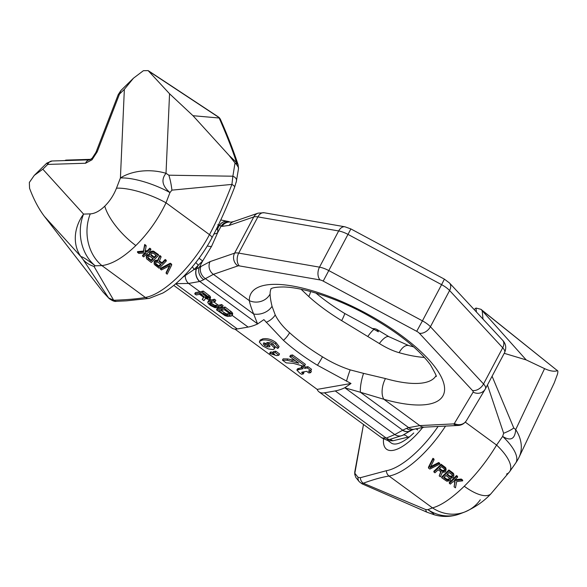 <?xml version="1.0" encoding="UTF-8"?>
<svg xmlns="http://www.w3.org/2000/svg" width="587" height="587" viewBox="0 0 587 587"><rect width="100%" height="100%" fill="white"/><g stroke="black" fill="none" stroke-linecap="round" stroke-linejoin="round"><path stroke-width="0.88" d="M135.846 245.542A40.4 15.035 -134.4 0 1 104.772 206.147C99.665 211.063 94.823 213.639 90.251 213.888A40.4 32.733 88.2 0 0 101.918 265.603C112.08 264.253 123.387 257.568 135.846 245.542C148.254 233.208 158.307 218.958 166.018 202.794L209.471 234.646A68.371 25.667 -53.8 0 1 145.371 297.448L101.918 265.603L95.219 265.808L94.03 266.454A30.707 22.886 -16.5 0 1 82.965 259.366L80.94 256.666C82.371 256.563 87.133 259.608 95.219 265.808A40.4 32.733 88.2 0 1 83.552 214.094A40.4 34.193 137.8 0 0 80.94 256.666L44.399 216.383L103.165 292.165L108.632 297.947L113.68 300.258L94.03 266.454M170.274 263.211L171.631 264.201L171.69 265.031L170.34 264.033L160.42 269.206L160.361 268.384L170.274 263.211L170.34 264.033M169.489 265.83L166.121 272.603L166.18 273.425L170.098 265.493L161.44 269.947L160.42 269.206M166.268 261.054L166.209 260.232L165.189 259.483A68.371 25.667 126.2 0 1 161.983 262.8L162.041 263.614A69.919 26.246 -53.8 0 0 165.255 260.312L166.268 261.054A69.919 26.246 -53.8 0 1 159.07 268.208L154.308 264.466L154.491 262.022A69.919 26.246 -53.8 0 0 155.107 261.428L157.844 261.068L159.833 256.336L161.021 257.209L159.165 261.508L162.041 263.614M161.021 257.209L160.955 256.38L159.774 255.514L157.778 260.246L155.041 260.606A68.371 25.667 126.2 0 1 154.432 261.2L154.095 263.541M159.422 260.922L161.983 262.8M158.483 255.345L158.417 254.523L153.354 251.082L150.47 251.684A68.371 25.667 126.2 0 1 149.707 252.469L149.369 254.861L149.766 253.283A69.919 26.246 -53.8 0 0 150.529 252.505L153.412 251.904L158.483 255.345A69.919 26.246 -53.8 0 1 151.277 262.499L146.515 258.757L146.699 256.306A69.919 26.246 -53.8 0 0 147.315 255.719L149.56 255.257L149.369 254.861M149.494 254.442L147.249 254.897A68.371 25.667 126.2 0 1 146.64 255.492L146.302 257.825M145.077 250.935L147.33 250.73A68.371 25.667 126.2 0 0 149.78 248.191L150.793 248.932L150.859 249.754L149.839 249.013A69.919 26.246 -53.8 0 1 147.396 251.544L145.136 251.757L146.112 246.283L144.762 245.285L143.522 251.889L137.556 252.439L138.906 253.437L146.17 252.777A69.919 26.246 -53.8 0 1 142.634 256.167L143.654 256.908A69.919 26.246 -53.8 0 0 150.859 249.754M145.172 252.88A68.371 25.667 126.2 0 1 142.575 255.345L142.634 256.167M146.112 246.283L146.053 245.454L144.695 244.463L143.463 251.075L137.49 251.618L137.556 252.439M155.188 263.049L158.761 265.926L158.82 266.747A69.919 26.246 -53.8 0 0 161.124 264.532L157.903 262.169L155.966 262.323A69.919 26.246 -53.8 0 1 155.511 262.763L155.599 264.385L158.82 266.747M160.611 264.15A68.371 25.667 126.2 0 1 158.761 265.926M152.818 258.441A68.371 25.667 126.2 0 1 151.123 260.07L151.182 260.892A69.919 26.246 -53.8 0 0 153.332 258.816L150.111 256.46L148.173 256.614A69.919 26.246 -53.8 0 1 147.873 256.908L147.961 258.529L151.182 260.892M147.55 257.194L151.123 260.07M150.617 254.2L154.19 257.084L154.249 257.906A69.919 26.246 -53.8 0 0 156.546 255.558L153.332 253.202L151.395 253.408A69.919 26.246 -53.8 0 1 150.932 253.877L151.035 255.543L154.249 257.906M156.047 255.198A68.371 25.667 126.2 0 1 154.19 257.084M149.179 298.401L126.454 300.845L116.637 301.3A6.215 5.048 -92 0 1 113.68 300.258C127.482 299.752 138.048 298.812 145.371 297.448A6.215 5.364 -99.9 0 0 149.164 298.401L162.87 293.03A65.443 24.566 -53.8 0 0 182.051 277.952A65.443 24.566 -53.8 0 0 211.958 237.786C219.619 223.295 227.184 206.389 234.653 187.092L236.48 180.957A6.215 4.065 -169.8 0 0 236.517 180.811L236.517 180.811A6.215 4.065 -169.8 0 0 232.878 176.21L231.924 184.406C223.625 205.553 216.141 222.297 209.471 234.646A6.215 2.099 -152.1 0 1 211.958 237.786M238.461 168.821L238.139 164.859C233.413 150.397 227.426 135.047 220.176 118.823L219.171 118.009C226.986 135.795 232.753 150.617 236.488 162.489L229.047 155.372L235.02 162.973L232.878 176.21L168.865 175.197A30.707 9.92 84.1 0 1 171.925 190.137L169.959 192.573C162.239 186.013 160.926 179.593 166.018 173.312L168.865 175.197M238.139 164.859L236.488 162.489M238.542 167.559L236.51 164.448L236.253 162.283M236.51 164.448L235.02 162.973M229.047 155.372L192.991 115.705L169.555 93.759L148.129 70.601L143.397 70.697L133.469 78.196L124.356 89.334L119.469 94.125L120.929 90.479L133.469 78.196M104.772 206.147C109.835 201.099 113.739 195.111 116.475 188.192L120.416 177.971A40.4 25.292 2.5 0 1 166.018 173.312L169.555 93.759M116.475 188.192A40.4 11.637 21.1 0 1 166.018 202.794L169.959 192.573A40.4 11.637 21.1 0 0 120.416 177.971L124.356 89.334M116.637 301.3C114.839 301.813 112.322 300.867 109.072 298.467L103.165 292.165M44.399 216.383C38.632 208.723 33.679 199.338 29.555 188.244L29.35 182.44L34.273 175.381L42.836 169.21L47.723 164.419L46.813 163.105L52.067 160.992L89.804 159.818A6.215 5.034 88.2 0 0 85.555 163.245L92.005 159.803L97.207 151.828L119.469 94.125A6.215 1.79 21.1 0 0 118.2 94.676L120.929 90.479M92.005 159.803A6.215 2.311 -134.4 0 1 92.188 158.152L95.945 152.371A6.215 1.79 21.1 0 1 97.207 151.828M64.9 160.589A9.326 3.14 27.9 0 1 66.566 160.082L90.758 159.334M192.991 115.705L219.171 118.009M171.69 265.031L167.2 274.166L166.18 273.425M159.774 255.514L159.833 256.336M157.778 260.246L157.844 261.068M156.795 260.056L156.861 260.877M155.672 260.283L155.738 261.105M155.041 260.606L155.107 261.428M154.432 261.2L154.491 262.022M154.139 261.765L154.198 262.587M165.189 259.483L165.255 260.312M155.54 263.563L155.599 264.385M149.003 254.347L149.069 255.162M147.88 254.575L147.946 255.396M147.249 254.897L147.315 255.719M146.64 255.492L146.699 256.306M146.346 256.057L146.405 256.871M154.352 251.544L154.41 252.366M153.354 251.082L153.412 251.904M152.216 251.067L152.275 251.889M151.094 251.331L151.16 252.153M150.47 251.684L150.529 252.505M149.707 252.469L149.766 253.283M149.414 253.056L149.48 253.87M147.902 257.708L147.961 258.529M150.969 254.729L151.035 255.543M147.33 250.73L147.396 251.544M149.78 248.191L149.839 249.013M144.695 244.463L144.762 245.285M143.463 251.075L143.522 251.889M506.53 474.076A40.4 15.387 -145.1 0 0 509.619 471.721A40.4 15.387 -145.1 0 0 496.587 445.078C487.474 460.208 476.695 473.936 464.258 486.249C451.829 498.297 441.241 505.51 432.487 507.887L389.034 476.035A68.371 25.667 126.2 0 0 445.548 426.081M428.51 468.081L428.451 467.252L432.957 458.293L433.023 459.115L434.035 459.863L430.117 467.736L438.783 463.334L439.795 464.082L429.867 469.072L428.51 468.081L433.023 459.115M434.035 459.863L433.976 459.041L432.957 458.293M430.051 466.914L438.716 462.519L438.783 463.334M439.795 464.082L439.736 463.26L438.716 462.519M433.932 472.051L433.874 471.229A68.371 25.667 -53.8 0 0 441.086 464.251L441.153 465.073L445.907 468.83L445.738 471.383A69.919 26.246 126.2 0 1 445.122 471.992L442.385 472.352L440.367 476.769L439.186 475.903L441.064 471.897L438.181 469.791A69.919 26.246 126.2 0 1 434.952 472.799L433.932 472.051A69.919 26.246 126.2 0 0 441.153 465.073M446.127 469.798L445.849 468.015L445.151 467.237L441.086 464.251M439.186 475.903L440.998 471.082M441.725 477.759L441.666 476.938A68.371 25.667 -53.8 0 0 448.879 469.967L448.945 470.789L453.7 474.545L453.531 477.092A69.919 26.246 126.2 0 1 452.915 477.701L450.669 478.163L450.456 480.078A69.919 26.246 126.2 0 1 449.686 480.804L446.795 481.223L441.725 477.759A69.919 26.246 126.2 0 0 448.945 470.789M453.92 475.514L453.641 473.724L452.944 472.946L448.879 469.967M449.349 483.35L449.282 482.529A68.371 25.667 -53.8 0 0 456.503 475.551L456.569 476.373L457.581 477.121A69.919 26.246 126.2 0 1 454.059 480.643L461.309 479.85L462.666 480.841L456.708 481.538L455.446 487.819L454.089 486.828L455.094 481.663L452.826 481.817A69.919 26.246 126.2 0 1 450.361 484.092L449.349 483.35A69.919 26.246 126.2 0 0 456.569 476.373M457.581 477.121L457.522 476.299L456.503 475.551M454.998 479.726L461.25 479.029L461.309 479.85M462.666 480.841L462.6 480.019L461.25 479.029M454.089 486.828L454.874 481.678M439.553 468.455L442.26 470.436L444.198 470.275A68.371 25.667 -53.8 0 0 444.66 469.82L444.946 469.233M452.584 475.096L452.298 475.683A68.371 25.667 -53.8 0 1 451.99 475.984L450.053 476.145L447.345 474.164M444.139 477.231L446.824 479.205L448.762 479.095A68.371 25.667 -53.8 0 0 449.224 478.662L449.517 478.104M438.093 426.463A65.443 24.566 126.2 0 1 417.819 450.757A65.443 24.566 126.2 0 1 386.378 470.708L360.374 477.701L358.048 477.326L354.841 473.276L363.485 424.452L354.731 472.19L354.761 474.428L355.869 477.502L359.317 481.788L362.047 483.827L427.006 512.216A30.707 5.1 -77.9 0 1 425.751 509.582L427.901 509.641L433.353 513.566L434.167 514.748L427.006 512.216M422.838 427.27A43.504 16.333 -53.8 0 1 414.055 437.073A43.504 16.333 126.2 0 1 383.509 438.929M354.797 471.728L354.731 472.19M354.841 473.276L354.761 474.428M361.761 483.468L363.316 483.226C372.95 479.652 381.521 477.26 389.034 476.035A6.215 5.364 80.1 0 1 386.378 470.708M434.123 514.733L434.16 514.748A40.4 40.4 0 0 0 460.171 513.75A40.4 36.489 -111 0 1 427.901 509.641L432.487 507.887A40.4 36.489 -111 0 0 464.757 511.989L460.171 513.75M480.305 499.764A40.4 36.489 -111 0 1 464.757 511.989C475.433 507.19 484.158 501.129 490.915 493.806L490.915 493.806A40.4 15.035 45.6 0 1 464.258 486.249M504.218 353.315L526.172 359.897L480.973 309.327L557.445 370.69C558.002 370.676 558.01 371.842 557.474 374.19L554.267 382.849L519.084 457.192A40.4 30.326 -154.7 0 0 515.709 429.611C514.99 439.098 510.639 441.365 502.648 436.412A40.4 15.387 -145.1 0 1 515.679 463.055L509.619 471.721L490.915 493.806M465.286 422.141L496.587 445.078L502.648 436.412L503.639 433.265A30.707 7.866 167.3 0 0 513.772 427.989L515.709 429.611L544.575 368.621L526.172 359.897M474.127 309.54L476.028 308.043L476.395 311.976M413.747 432.979A35.741 13.413 126.2 0 1 391.191 442.965L388.007 440.632L392.894 440.8L409.623 436.713M557.085 370.265A4.197 0.888 128.7 0 1 557.173 370.47L557.445 370.69C554.245 371.784 549.953 371.094 544.575 368.621M483.006 319.101L482.191 310.78M480.973 309.327L476.028 308.043M444.975 469.49L441.402 466.606A69.919 26.246 126.2 0 1 439.105 468.896L442.319 471.258L444.256 471.097A69.919 26.246 126.2 0 0 444.719 470.635L445.012 470.048M452.261 474.832L452.357 476.497A69.919 26.246 126.2 0 1 452.049 476.805L450.112 476.967L446.898 474.612A69.919 26.246 126.2 0 0 449.04 472.469L452.261 474.832M448.828 479.917L446.883 480.027L443.669 477.664A69.919 26.246 126.2 0 0 445.973 475.499L449.194 477.862L449.29 479.484A69.919 26.246 126.2 0 1 448.828 479.917L448.762 479.095M445.849 468.015L445.907 468.83M445.151 467.237L445.217 468.052M442.26 470.436L442.319 471.258M444.66 469.82L444.719 470.635M444.198 470.275L444.256 471.097M443.567 470.605L443.633 471.427M442.921 470.657L442.987 471.478M453.641 473.724L453.7 474.545M452.944 472.946L453.01 473.768M450.831 478.192L450.853 478.559M452.606 475.345L452.65 475.918M452.298 475.683L452.357 476.497M451.99 475.984L452.049 476.805M451.359 476.321L451.425 477.136M450.713 476.373L450.779 477.187M450.053 476.145L450.112 476.967M449.224 478.662L449.29 479.484M448.13 479.396L448.197 480.217M447.485 479.432L447.551 480.254M446.824 479.205L446.883 480.027M449.539 478.361L449.576 478.919M402.565 430.308L402.719 430.205A9.326 7.521 55 0 0 411.025 430.469L402.469 435.407A9.326 8.46 67.3 0 1 394.772 434.556L335.243 390.927L324.45 392.813A35.741 13.413 126.2 0 1 319.071 391.903L381.888 437.939L386.261 438.115L394.772 434.556L402.565 430.308A9.326 7.565 54.4 0 0 410.973 430.498L410.973 430.498A9.326 7.565 54.4 0 0 411.003 430.484M386.231 439.861L389.629 439.443L402.293 435.473M175.689 283.785L237.331 328.962L248.125 327.076A77.689 29.167 -53.8 0 0 257.598 323.951L263.886 319.636L283.433 340.328A96.334 32.476 -152.1 0 0 317.428 365.246L351.004 383.487L344.716 387.802L360.425 392.263L408.691 427.644L419.793 425.597L453.48 423.902A4.659 1.57 -152.1 0 0 454.36 423.521L473.122 392.123A4.659 1.57 -152.1 0 0 472.491 390.524L419.375 333.269A4.659 1.57 -152.1 0 0 416.704 331.317L323.202 281.1A4.659 1.57 -152.1 0 0 320.062 279.94L239.276 265.882A4.659 1.57 -152.1 0 0 237.904 265.904L213.419 274.342A9.326 8.372 -109 0 1 210.109 261.589L196.3 268.971L198.267 265.258L194.018 269.558L182.74 277.269M271.143 288.672A93.23 31.427 -152.1 0 0 270.115 294.014A15.541 14.374 178.7 0 1 249.321 300.654L213.419 274.342L205.391 278.634A9.326 7.455 -122.9 0 1 200.937 266.263M270.115 294.014C270.093 296.78 270.739 300.874 272.045 306.297L275.23 314.948C278.253 321.016 283.037 326.937 289.589 332.712A93.23 31.427 -152.1 0 0 304.726 344.995A93.23 31.427 -152.1 0 0 322.483 356.823C331.479 362.436 340.702 366.78 350.16 369.869L363.558 373.369A15.541 3.573 103.5 0 0 360.425 392.263L383.891 399.285A108.764 36.665 27.9 0 0 441.277 377.008A108.764 36.665 27.9 0 0 333.768 298.211A108.764 36.665 27.9 0 0 249.321 300.654C249.893 303.772 251.339 308.226 253.657 314.016L257.598 323.951M301.08 289.23L308.755 296.516A93.23 31.427 -152.1 0 0 323.892 308.799A93.23 31.427 -152.1 0 0 341.649 320.627L379.356 343.534C386.473 347.937 393.07 350.997 399.153 352.699A93.23 31.427 -152.1 0 0 424.416 357.446M363.558 373.369L385.461 378.556A93.23 31.427 -152.1 0 0 435.899 375.907M315.901 293.052A96.334 32.476 -152.1 0 0 344.804 313.531L378.388 331.78L376.766 329.388L375.849 328.999A77.689 29.167 126.2 0 0 372.026 328.529M228.915 221.666A9.326 7.991 109.6 0 0 228.842 221.637L228.989 221.688A9.326 8.042 109.8 0 0 219.531 225.291L217.755 224.726M230.874 222.128L233.655 221.57A9.326 8.372 71 0 0 229.275 225.386L222.062 226.355A9.326 8.864 98.6 0 1 230.874 222.128L229.884 221.981A9.326 8.864 98.6 0 0 221.079 226.208L219.531 225.291M207.314 245.946A9.326 3.14 -152.1 0 0 209.317 246.379A9.326 3.14 -152.1 0 0 211.599 246.276L202.676 260.966L198.267 265.258A9.326 0.903 -137.3 0 0 195.809 262.514M211.599 246.276L217.718 232.555L217.718 226.428M272.045 306.297A15.541 12.276 164 0 1 253.657 314.016L205.391 278.634L203.77 279.683A9.326 7.455 -122.9 0 1 199.309 267.312L202.676 260.966L199.037 258.265M203.77 279.683L199.785 281.466A9.326 6.633 -106.5 0 1 196.432 268.919M344.995 387.669A15.541 1.629 108.2 0 0 344.965 387.875L402.719 430.205L406.578 428.334A9.326 6.743 71.9 0 0 412.434 429.816L414.547 429.126A9.326 6.743 71.9 0 1 408.691 427.644L406.578 428.334M237.331 328.962A35.741 13.413 126.2 0 1 231.953 328.052L173.759 285.399M351.004 383.487L317.178 389.386L234.917 329.094M278.421 347.849L279.104 346.557L275.985 342.544C271.583 339.315 267.173 338.09 262.756 338.86L260.151 340.108L259.366 342.162L262.66 345.882L268.259 348.913L273.021 349.566L274.305 348.891L274.283 347.944L271.539 344.995L266.814 342.47L270.534 342.779L273.168 344.085L274.019 345.758L277.673 348.436L278.421 347.849L275.303 343.835C270.901 340.614 266.491 339.381 262.066 340.159L259.469 341.399M274.305 348.891L274.987 347.599L274.826 346.345M274.188 345.435L271.165 342.991M278.862 355.238L279.544 353.939L275.765 351.165L273.248 351.606L272.559 352.897L274.621 354.409L269.66 353.403L276.565 355.634L278.862 355.238L275.076 352.464L272.559 352.897M272.698 352.633L271.297 351.943L270.343 352.112L269.66 353.403M304.712 365.635L305.394 364.344L292.561 354.937L290.47 355.304L289.78 356.595L298.776 363.192L287.072 360.242L282.442 360.139L286.185 362.883L293.126 363.316L302.76 365.972L304.712 365.635L291.878 356.228L289.78 356.595M295.21 360.572L287.755 358.95L283.125 358.848L282.442 360.139M302.525 365.892L301.843 366.017L301.16 367.308L303.039 368.687L296.875 370.052L299.355 372.774L301.483 374.264L303.288 373.948L301.623 372.378L302.056 372.129L306.649 371.329L308.894 372.972L310.684 372.664L308.439 371.013L310.868 370.595L307.258 367.946L304.829 368.372L302.951 366.992L301.16 367.308M301.747 367.733L297.558 368.761L296.875 370.045M303.288 373.948L303.971 372.657L303.185 371.923L302.503 373.215M310.684 372.664L311.374 371.373L310.42 370.668M310.868 370.595L311.55 369.304L307.94 366.655L305.519 367.08L303.772 365.796M269.844 345.626L267.701 345.427L265.229 344.158L263.857 342.654M335.243 390.927A77.689 29.167 -53.8 0 0 344.716 387.802M319.071 391.903A35.741 13.413 126.2 0 1 317.178 389.386M257.876 323.819A15.541 11.395 153.2 0 1 257.539 323.797L199.785 281.466L188.603 283.455L175.836 283.653M194.723 293.889L195.405 292.597L199.991 291.798A77.689 29.167 -53.8 0 0 203.241 291.042L202.559 292.333A79.245 29.746 -53.8 0 1 199.309 293.089L194.723 293.889L196.175 294.953L199.624 294.351L203.74 297.367L202.222 299.392L203.916 300.632L205.516 298.379L208.943 299.531A79.245 29.746 -53.8 0 0 209.61 299.385L209.398 297.528L202.559 292.333M211.892 302.312L210.44 301.248L208.48 301.593L207.732 302.378L208.678 303.971L210.696 305.6L214.989 307.705L219.149 307.639L217.696 306.575L213.866 306.583L210.711 304.719L209.522 302.951L211.892 302.312A79.245 29.746 -53.8 0 0 215.143 301.557L215.825 300.265L214.372 299.201A77.689 29.167 -53.8 0 1 211.122 299.957L209.897 299.062L210.564 297.792L210.087 296.23L203.241 291.042M210.506 302.554L214.548 305.291L218.386 305.277A77.689 29.167 -53.8 0 0 221.637 304.521L220.947 305.812L222.4 306.884A79.245 29.746 -53.8 0 1 219.149 307.639M222.4 306.884L223.089 305.585L221.637 304.521M221.086 309.055L216.5 309.855L217.19 308.564L221.769 307.764A77.689 29.167 -53.8 0 0 225.026 307.001L224.337 308.3L231.799 314.302L232.07 315.19L231.278 316.055A79.245 29.746 -53.8 0 1 230.764 316.151L229.312 315.087A79.245 29.746 -53.8 0 0 229.825 314.992L230.28 314.206L229.899 313.59L224.74 309.642A79.245 29.746 -53.8 0 1 222.539 310.119L221.086 309.055A79.245 29.746 -53.8 0 0 224.337 308.3M231.872 315.703L232.76 313.891L231.865 312.196L225.026 307.001M220.917 310.406L226.164 313.803L230.001 313.796A77.689 29.167 -53.8 0 0 230.016 313.788M202.522 293.793L205.89 296.259L208.341 297.139M411.025 430.469L412.434 429.816M385.461 378.556A15.541 7.829 105.9 0 0 383.891 399.285L419.793 425.597A9.326 7.638 87.1 0 0 424.372 427.153L414.547 429.126M203.557 297.235L202.222 299.392M211.122 299.957L208.59 300.617L207.901 301.916M199.58 281.525A9.326 6.611 -105.8 0 1 196.3 268.971L194.018 269.558A9.326 1.996 -133.3 0 0 192.353 266.784M217.696 306.575A79.245 29.746 -53.8 0 0 220.947 305.812M215.143 301.557L213.69 300.493A79.245 29.746 -53.8 0 1 210.44 301.248M200.761 294.16A79.245 29.746 -53.8 0 0 203.139 293.639L207.732 297.007L208.158 298.321A79.245 29.746 -53.8 0 1 207.651 298.431L205.208 297.55L199.309 293.089M229.312 315.087L226.457 315.366L223.295 313.942L218.936 310.743L222.539 310.119M228.042 314.133L227.36 315.424M230.258 314.177L229.825 314.992M216.5 309.855L224.982 315.623L227.749 316.459L230.764 316.151M232.76 313.891L232.07 315.19M232.481 313.003L231.799 314.302M231.865 312.196L231.175 313.495M230.83 311.257L230.141 312.555M223.977 312.644L223.295 313.942M225.115 313.326L224.425 314.617M226.164 313.803L225.481 315.094M227.147 314.074L226.457 315.366M216.427 305.622L215.745 306.913M215.532 305.556L214.842 306.847M214.548 305.291L213.866 306.583M213.499 304.814L212.81 306.106M212.362 304.132L211.68 305.423M211.393 303.42L210.711 304.719M210.594 302.687L209.911 303.978M209.875 302.694L209.508 303.391M214.372 299.201L213.69 300.493M209.17 300.302L208.48 301.593M210.528 297.088L209.845 298.379M210.087 296.23L209.398 297.528M209.053 295.298L208.363 296.596M208.385 297.895L208.158 298.321M208.165 297.462L207.651 298.431M207.6 297.059L206.91 298.35M206.785 296.765L206.096 298.057M205.89 296.259L205.208 297.55M269.954 346.154L269.162 346.924L267.019 346.726L264.546 345.45L263.174 343.945L264.04 343.131L266.307 343.417L268.663 344.694L269.925 346.506M296.875 370.052L297.558 368.753M275.765 351.165L275.076 352.464M271.297 351.943L270.614 353.242M292.561 354.937L291.878 356.228M303.567 365.833L302.951 366.992M305.519 367.08L304.829 368.372M307.94 366.655L307.258 367.946M220.793 219.942L228.842 221.637A9.326 7.991 109.6 0 0 219.45 225.247L217.483 228.959A9.326 6.391 -172.6 0 1 216.185 229.561M148.54 70.888A4.197 2.216 123.4 0 1 148.782 71.005L218.071 116.74A4.197 2.216 123.4 0 1 218.467 117.173L219.303 117.818M234.653 187.092A6.215 1.805 -158.7 0 0 231.924 184.406L171.925 190.137M90.251 213.888L83.552 214.094L42.836 169.21M109.072 298.467A6.215 5.591 -43.6 0 1 108.632 297.947L82.965 259.366M92.188 158.152L89.892 159.818M85.555 163.245L47.723 164.419A6.215 5.034 88.2 0 1 52.067 160.992M66.316 160.544L66.566 160.082M148.129 70.601L148.775 71.005A4.197 2.216 123.4 0 1 149.179 71.445L218.467 117.173M358.048 477.326A6.215 5.877 139.9 0 0 359.317 481.788M360.374 477.701A6.215 5.606 69.5 0 0 363.316 483.226L425.751 509.582M487.459 384.969L503.639 433.265M492.082 376.238L513.772 427.989M481.663 310.017L557.173 370.47M417.79 429.919A9.326 2.575 37.5 0 0 415.684 428.774M408.009 437.44A9.326 4.234 65 0 0 403.32 435.033M392.894 440.8A9.326 8.247 70.8 0 0 389.629 439.443A9.326 8.46 -112.7 0 1 386.261 438.115L324.45 392.813M473.122 392.123A9.326 8.776 30.9 0 0 485.236 389.152A9.326 8.776 30.9 0 0 485.442 388.777A13.985 4.711 -152.1 0 0 485.486 388.704L504.651 352.508A13.985 4.711 -152.1 0 1 504.607 352.574L485.522 388.631M454.36 423.521A9.326 8.776 30.9 0 0 466.467 420.549L485.486 388.704A13.985 4.711 -152.1 0 0 483.549 383.971L502.714 347.775L449.591 290.521L430.425 326.724A13.985 4.711 -152.1 0 0 422.427 320.854L441.593 284.658L348.091 234.44A13.985 4.711 -152.1 0 0 338.67 230.955L257.884 216.897A13.985 4.711 -152.1 0 0 253.76 216.948L229.275 225.386M504.651 352.508A13.985 4.711 -152.1 0 0 502.714 347.775A9.326 6.31 137.1 0 0 502.604 340.225C505.899 343.696 506.581 347.79 504.651 352.508M472.491 390.524A9.326 6.31 -42.9 0 0 483.549 383.971L430.425 326.724A9.326 6.31 -42.9 0 1 419.375 333.269M449.591 290.521A13.985 4.711 -152.1 0 0 441.593 284.658L444.388 279.148L449.481 282.971A9.326 6.31 137.1 0 1 449.591 290.521M416.704 331.317L422.427 320.854L328.918 270.644A13.985 4.711 -152.1 0 0 319.504 267.151L338.67 230.955A9.326 6.097 99.9 0 1 344.929 226.795L350.887 228.93L323.202 281.1M237.904 265.904A9.326 8.372 -109 0 1 234.595 253.151L210.109 261.589M308.755 296.516A15.541 8.834 -47.8 0 0 310.589 291.526M341.649 320.627A15.541 2.502 -58.8 0 0 344.804 313.531M222.062 226.355L221.079 226.208L217.718 232.555A9.326 6.09 -160.8 0 1 213.932 234.008M399.153 352.699A15.541 7.829 -74.1 0 1 408.669 345.552L413.674 346.895M379.356 343.534A15.541 5.144 -59.6 0 1 389.012 336.733L376.766 329.388M367.924 336.314A15.541 2.92 -58.4 0 1 373.868 329.476M233.655 221.57L258.141 213.132A9.326 8.372 71 0 0 253.76 216.948L234.595 253.151A13.985 4.711 -152.1 0 1 238.718 253.1L257.884 216.897A9.326 6.097 99.9 0 1 264.15 212.743L344.929 226.795M320.062 279.94A9.326 6.097 -80.1 0 1 319.504 267.151L238.718 253.1A9.326 6.097 -80.1 0 0 239.276 265.882M275.23 314.948A15.541 11.395 153.2 0 1 266.182 322.329M350.16 369.869A15.541 1.629 108.2 0 0 346.491 381.19M322.483 356.823A15.541 2.502 121.2 0 1 317.428 365.246M289.589 332.712A15.541 8.834 132.2 0 1 283.433 340.328M199.991 291.798L188.603 283.455A9.326 7.484 -90.9 0 1 185.228 275.633A9.326 5.819 -143.2 0 0 184.927 275.046M218.386 305.277L213.793 301.916M221.769 307.764L221.057 307.236M248.125 327.076L232.078 315.314M230.001 313.796L224.447 309.723M206.697 296.714L202.662 293.757M453.48 423.902A9.326 7.638 87.1 0 0 458.051 425.458C461.543 425.304 464.346 423.667 466.467 420.549M207.82 299.333L206.015 298.005M275.985 342.544L275.303 343.835M262.756 338.86L262.066 340.159M272.221 343.703L271.539 344.995M274.965 346.646L274.283 347.944M265.229 344.158L264.546 345.45M267.701 345.427L267.019 346.726M269.778 345.758L269.162 346.924M287.755 358.95L287.072 360.242M292.473 359.838L291.79 361.13M299.113 368.196L298.431 369.487M218.071 116.74L219.597 117.943M238.527 168.498L236.209 182.263M46.813 163.105L34.273 175.381M95.945 152.371L118.2 94.676M515.679 463.055A40.4 40.4 0 0 0 519.084 457.192M388.007 440.632L381.888 437.939M228.989 221.688L229.965 221.996M408.669 345.552L389.012 336.733M258.141 213.132L264.15 212.743M350.887 228.93L444.388 279.148M449.481 282.971L502.604 340.225M270.878 288.841C270.592 289.222 271.524 286.977 283.506 286.977C303.442 287.314 337.268 298.556 365.378 313.979C396.511 331.288 418.215 348.274 430.506 364.938C435.495 373.736 437.293 377.5 435.906 376.216M424.372 427.153L458.051 425.458M401.904 435.642L402.469 435.407"/></g></svg>
